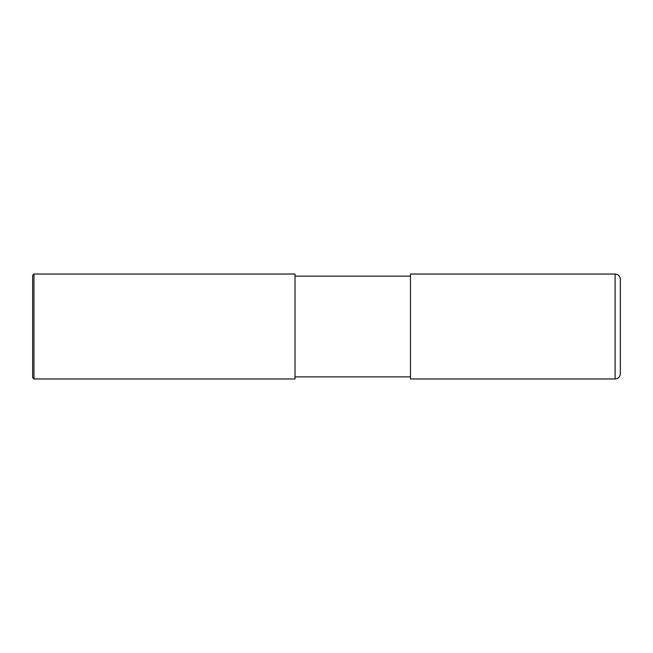<?xml version="1.0" encoding="UTF-8"?>
<svg xmlns="http://www.w3.org/2000/svg" width="653" height="653" viewBox="0 0 653 653"><rect width="100%" height="100%" fill="white"/><g stroke="black" fill="none" stroke-linecap="round" stroke-linejoin="round"><path stroke-width="0.98" d="M620.35 279.272L620.35 373.728C620.04 376.912 618.293 378.658 615.102 378.977L410.459 378.977L410.459 274.023L615.102 274.023C618.293 274.342 620.04 276.088 620.35 279.272M295.017 276.129L410.459 276.129M295.017 274.023L295.017 378.977L33.964 378.977L33.964 274.023L295.017 274.023M33.964 378.977L32.65 377.663L32.65 275.337L33.964 274.023M615.102 274.023L615.102 378.977M295.017 376.871L410.459 376.871"/></g></svg>
